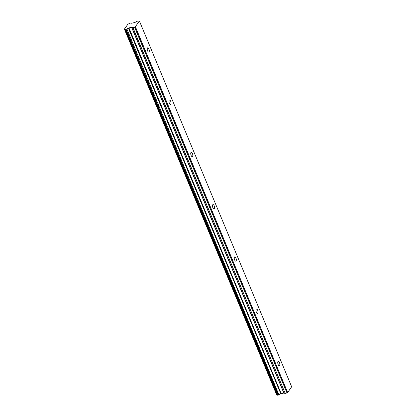 <?xml version="1.0" encoding="UTF-8"?>
<svg xmlns="http://www.w3.org/2000/svg" width="416" height="416" viewBox="0 0 416 416"><rect width="100%" height="100%" fill="white"/><g stroke="black" fill="none" stroke-linecap="round" stroke-linejoin="round"><path stroke-width="0.62" d="M148.923 49.005A2.236 0.926 76 0 0 147.727 47.788A2.236 0.926 76 0 0 147.607 50.913A2.236 0.926 76 0 0 148.803 52.13A2.236 0.926 76 0 0 148.923 49.005M279.448 362.565A2.236 0.926 76 0 0 278.247 361.353A2.236 0.926 76 0 0 278.127 364.478A2.236 0.926 76 0 0 279.328 365.69A2.236 0.926 76 0 0 279.448 362.565M257.696 310.305A2.236 0.926 76 0 0 256.495 309.093A2.236 0.926 76 0 0 256.376 312.218A2.236 0.926 76 0 0 257.572 313.43A2.236 0.926 76 0 0 257.696 310.305M235.94 258.045A2.236 0.926 76 0 0 234.744 256.833A2.236 0.926 76 0 0 234.619 259.958A2.236 0.926 76 0 0 235.82 261.17A2.236 0.926 76 0 0 235.94 258.045M214.188 205.785A2.236 0.926 76 0 0 212.987 204.573A2.236 0.926 76 0 0 212.867 207.698A2.236 0.926 76 0 0 214.068 208.91A2.236 0.926 76 0 0 214.188 205.785M192.431 153.525A2.236 0.926 76 0 0 191.235 152.313A2.236 0.926 76 0 0 191.116 155.433A2.236 0.926 76 0 0 192.312 156.65A2.236 0.926 76 0 0 192.431 153.525M170.68 101.265A2.236 0.926 76 0 0 169.478 100.053A2.236 0.926 76 0 0 169.359 103.173A2.236 0.926 76 0 0 170.56 104.39A2.236 0.926 76 0 0 170.68 101.265M124.545 29.068L276.812 394.893L124.545 29.068A1.42 0.442 -22.6 0 1 125.284 29.162A1.42 0.442 -22.6 0 1 125.273 29.318L277.633 395.2L125.268 29.349M287.674 392.532L135.398 26.712L139.376 20.946L291.652 386.771L287.674 392.532L286.962 392.928L134.685 27.108L132.772 27.586L131.544 27.217L128.383 28.111A1.42 0.442 -22.6 0 0 126.875 28.917L278.933 394.878L126.875 28.917M124.415 29.068L127.951 24.133A1.42 0.442 -22.6 0 0 129.397 23.343L130.998 22.942A1.42 0.442 -22.6 0 0 130.988 23.098A1.42 0.442 -22.6 0 0 131.789 23.182L134.768 22.547L137.327 21.206L139.376 20.946M125.356 29.375L126.656 29.052M134.685 27.108L135.283 26.78L287.56 392.6M134.56 27.17L286.962 392.928M286.842 392.995L285.204 393.401L132.928 27.576M132.772 27.586L285.204 393.401M285.048 393.406L283.821 393.042L280.857 393.853L128.58 28.028M128.383 28.111L280.857 393.853M280.66 393.931A1.42 0.442 -22.6 0 0 279.152 394.742M278.933 394.878L277.633 395.2M125.299 29.375L277.545 395.174M277.42 394.878A1.42 0.442 -22.6 0 0 276.822 394.888M276.697 394.893L124.348 29.042M125.731 29.364L278.008 395.19M278.424 395.086L126.147 29.266M281.216 393.687L128.939 27.867M131.544 27.217L283.821 393.042M283.982 393.032L131.706 27.206M281.003 393.77L128.726 27.95M130.998 22.911L131.123 23.208"/></g></svg>

